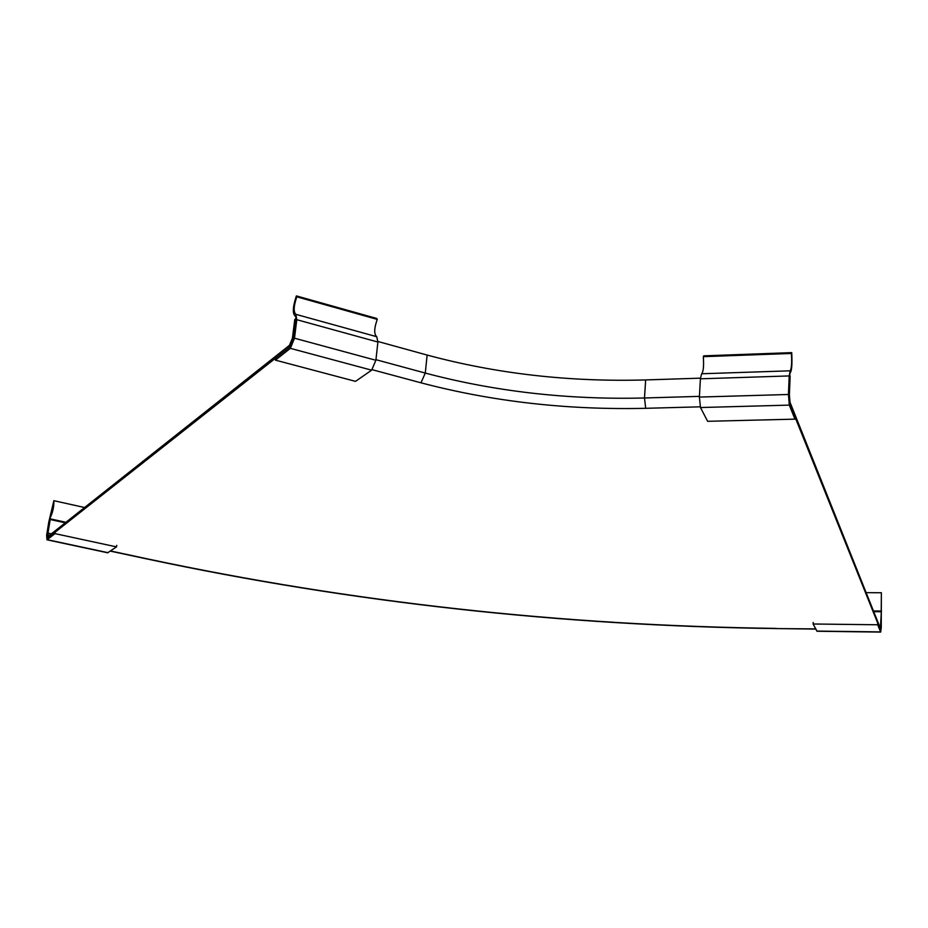 <?xml version="1.0" encoding="UTF-8"?>
<svg xmlns="http://www.w3.org/2000/svg" width="928" height="928" viewBox="0 0 928 928"><rect width="100%" height="100%" fill="white"/><g stroke="black" fill="none" stroke-linecap="round" stroke-linejoin="round"><path stroke-width="1.39" d="M788.765 395.293L789.925 373.033C791.723 371.629 792.326 364.832 791.723 352.64L791.433 353.464C791.955 362.976 791.526 368.764 790.157 370.817L789.194 375.933L788.44 394.481L789.322 405.118L794.96 419.143L795.041 417.09L789.403 403.03L788.765 395.293M794.96 419.143L707.635 421.3L700.478 407.531L699.387 397.068L700.408 378.81L701.638 373.764C703.401 371.722 703.958 366.026 703.32 356.665L703.691 355.853L791.723 352.64M703.32 356.665L791.433 353.464M881.101 627.398L881.368 592.748L881.252 627.792L880.66 632.096L877.668 624.764L877.702 623.222L880.684 630.553L880.95 627.398M873.457 610.972L881.496 611.053M866.126 592.656L881.368 592.748M813.183 622.468L813.125 623.999L877.668 624.764M813.125 623.999L817.034 631.249M47.374 535.096L49.694 518.74C52.641 513.172 54.033 507.152 53.882 500.691L48.801 521.942L46.632 535.363L47.003 539.818L54.996 533.623L55.251 532.092M65.946 522.29L49.694 518.74M84.587 507.523L53.882 500.691M116.742 545.362L116.51 546.882L54.996 533.623M48.221 537.637L47.293 538.298L47.061 535.027M116.51 546.882L107.625 552.786M293.631 338.894L295.951 316.599C292.332 314.696 292.471 307.806 296.368 295.904L296.798 296.821C293.689 305.985 293.364 311.82 295.846 314.337L296.798 319.708L294.489 338.21L290.371 348.348L275.407 360.134L275.662 358.092L290.638 346.272L293.631 338.894M275.407 360.134L355.505 381.362L371.652 370.179L375.886 360.273L377.905 342.049L376.71 336.702C373.903 334.126 374.088 328.361 377.255 319.394L376.756 318.478L296.368 295.904M377.255 319.394L296.798 296.821M789.38 394.783L790.146 376.084L789.067 393.762L789.937 404.376L880.44 629.903L881.356 612.144L880.347 628.198L790.03 402.288L789.38 394.783M377.963 341.504L427.124 355.053C496.608 373.787 569.444 382.081 645.656 379.935L700.443 378.16M879.199 625.344L880.869 625.368M873.735 611.656L881.194 611.726M51.353 533.832L47.989 533.101L48.5 536.094L289.466 345.32L292.424 338.163L294.756 319.522L296.125 318.954M295.614 318.814L293.306 337.27L289.2 347.397L48.059 537.764M47.989 533.101L50.182 519.518L47.583 533.298L47.954 537.741M50.182 519.518L65.285 522.812M700.478 407.531L789.322 405.118M699.387 397.068L788.44 394.481M700.408 378.81L789.194 375.933M701.638 373.764L790.157 370.817M816.814 631.075L880.533 631.91M108.124 552.694L47.305 539.678M375.886 360.273L294.489 338.21M371.652 370.179L290.371 348.348M377.905 342.049L296.798 319.708M376.71 336.702L295.846 314.337M645.656 379.935L644.484 397.984L699.422 396.372M645.691 408.308C567.379 410.118 492.478 401.627 420.987 382.812L425.291 373.068C494.995 391.581 568.064 399.887 644.484 397.984L645.691 408.308L700.188 406.824M375.956 359.693L425.291 373.068L427.124 355.053M776.492 628.581L815.677 628.906M776.237 628.395C561.37 625.553 351.782 602.388 147.459 558.876L146.926 558.958M372.209 369.704L420.987 382.812M110.606 550.977L147.459 558.876M880.66 632.096L816.976 631.249M107.799 552.821L47.003 539.818M110.386 551.128L147.111 558.992C351.631 602.539 561.394 625.727 776.423 628.581L815.77 629.08"/></g></svg>
